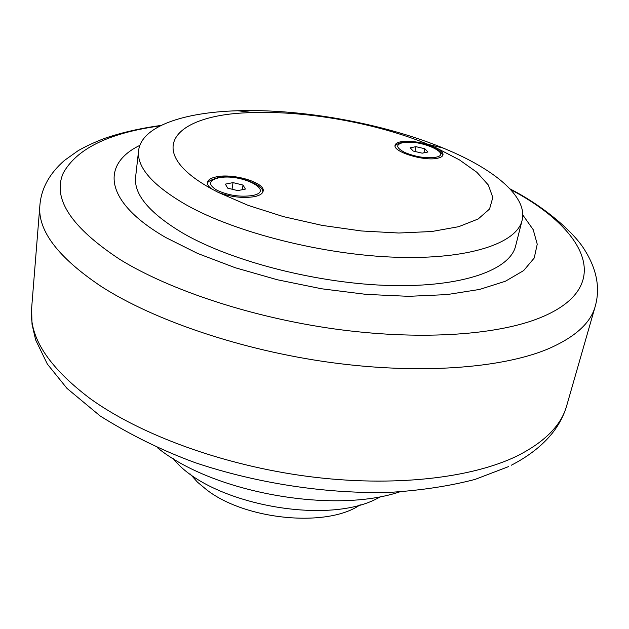 <?xml version="1.0" encoding="UTF-8"?>
<svg xmlns="http://www.w3.org/2000/svg" width="629" height="629" viewBox="0 0 629 629"><rect width="100%" height="100%" fill="white"/><g stroke="black" fill="none" stroke-linecap="round" stroke-linejoin="round"><path stroke-width="0.94" d="M399.777 491.847C333.04 514.349 212.122 492.373 157.565 447.832M360.213 504.765C327.788 527.715 246.143 520.309 206.941 490.03L197.451 482.136L190.044 473.841M381.331 496.415L377.156 498.522C325.295 526.229 207.837 503.082 173.227 458.588M139.858 145.362C100.876 164.185 103.565 201.673 165.781 237.526L197.53 253.408L235.262 267.742L277.334 279.756L321.733 288.797L366.251 294.396L408.669 296.33L447.007 294.592L479.636 289.426L505.409 281.242L523.666 270.572L534.218 258.032L537.237 244.201L533.203 229.671L522.77 214.945M522.094 220.362L515.615 246.018C510.08 269.849 462.685 287.319 390.672 285.519C318.801 283.781 232.596 261.766 183.519 233.532C149.616 213.373 133.655 194.518 135.62 176.961L138.592 150.669C136.697 167.503 152.91 185.767 187.238 205.447C236.929 233.029 324.108 254.981 396.608 257.269C469.258 259.628 516.802 243.219 522.094 220.362C527.723 197.938 497.091 171.41 450.513 151.164L443.311 148.106C383.572 123.457 302.345 108.699 237.754 110.751C183.196 112.292 141.344 126.5 138.592 150.669M434.183 146.942L436.88 148.177C441.275 150.567 443.311 152.8 442.997 154.883C442.619 156.401 440.858 157.509 437.698 158.201C424.363 161.559 392.488 151.746 395.098 145.213C395.484 143.593 397.386 142.453 400.791 141.784C409.699 140.55 419.818 141.84 431.156 145.661L434.183 146.942M217.941 192.246L211.997 189.101C208.726 186.821 207.216 184.619 207.46 182.496C207.979 179.808 211.022 177.913 216.573 176.804C233.524 173.077 265.414 182.764 263.142 191.114C262.655 193.638 259.824 195.47 254.643 196.618C242.865 198.489 230.631 197.034 217.941 192.246L248.062 205.345L283.537 216.659L322.174 225.402L361.455 230.969L398.786 233.021L431.832 231.511L458.714 226.684L478.166 218.986L489.551 209.032L492.814 197.49L488.356 185.044L476.908 172.315L459.398 159.86L436.88 148.177M415.942 146.667L424.795 148.758L427.964 152.006L422.201 153.177L413.245 151.062L410.155 147.807L415.942 146.667L414.936 151.463M424.795 148.758L423.93 152.823M233.021 182.622L243.006 185.068L245.428 189.062L237.762 190.618L227.667 188.134L225.347 184.132L233.021 182.622L232.054 189.211M243.006 185.068L242.307 189.691M431.156 145.661L427.979 144.324C377.659 123.465 307.872 110.783 253.44 112.607C175.452 113.55 140.33 149.844 211.997 189.101M511.346 465.208C528.619 456.3 542.253 445.654 552.254 433.271C558.961 424.811 563.773 415.651 566.682 405.776C561.39 425 545.194 441.574 518.092 455.482C472.387 478.197 393.29 487.491 308.249 476.468C223.232 465.374 139.819 434.647 89.766 398.314C48.354 366.88 28.965 336.955 31.607 308.54L39.879 205.408C37.449 230.411 57.986 257.489 101.489 286.635C154.089 320.389 241.63 350.211 330.343 362.446C419.087 374.617 500.849 368.366 547.159 349.299C574.599 337.592 590.623 323.267 595.231 306.339C600.357 288.176 596.85 269.424 584.726 250.059C574.277 232.557 543.999 206.155 509.946 188.865M160.183 125.886L157.179 126.311C107.866 133.505 76.565 149.089 63.262 173.077C52.113 198.473 71.069 227.313 120.131 259.604C169.972 290.213 251.647 317.331 334.235 328.904C416.854 340.415 493.183 335.611 537.001 318.989C617.104 288.42 586.81 229.577 510.599 189.565M252.528 195.517C240.372 197.262 228.524 195.517 216.981 190.265C207.924 184.612 208.466 180.476 218.593 177.858C240.687 172.975 276.162 190.972 252.528 195.517M435.653 157.289C426.305 158.563 416.162 157.022 405.225 152.666C396.144 148.012 395.327 144.67 402.757 142.657C419.284 138.93 453.572 153.916 435.653 157.289M508.507 466.624L475.068 479.408C449.743 486.005 421.776 490.298 391.159 492.287C328.259 494.26 257.347 483.591 195.124 462.653C162.298 450.616 130.675 435.079 100.255 416.044L67.028 388.423L47.324 364.042L35.625 339.888L32.016 324.218L31.607 308.54M161.04 125.454L155.615 126.201C136.933 129.031 119.801 133.136 104.217 138.514C93.823 142.571 85.088 146.651 78.027 150.756L64.441 160.442C49.4 173.604 41.207 188.59 39.879 205.408M262.733 192.301C264.935 184.722 235.38 173.746 217.807 177.669C210.345 180.02 206.917 182.048 207.515 183.762M442.533 155.858C442.525 152.839 438.712 149.694 431.093 146.423C422.743 143.782 416.359 141.266 401.978 142.508C397.638 143.648 395.35 144.906 395.13 146.29M253.44 112.607L237.754 110.751M427.979 144.324L443.311 148.106M566.682 405.776L595.231 306.339"/></g></svg>
